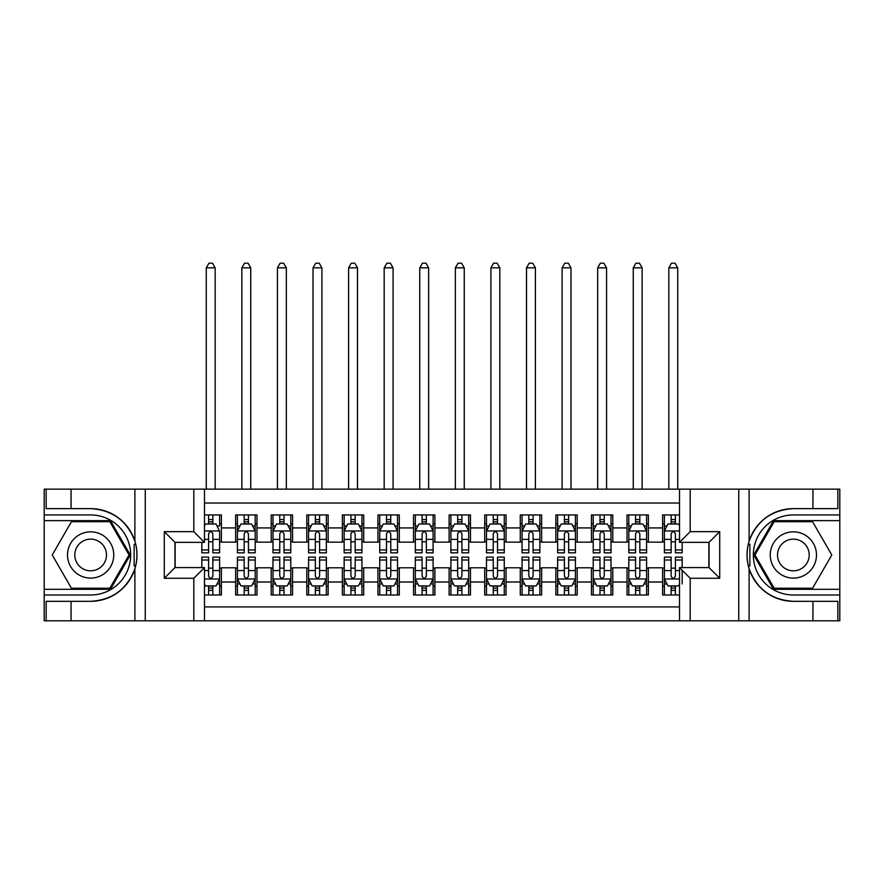 <?xml version="1.0" encoding="UTF-8"?>
<svg xmlns="http://www.w3.org/2000/svg" width="884" height="884" viewBox="0 0 884 884"><rect width="100%" height="100%" fill="white"/><g stroke="black" fill="none" stroke-linecap="round" stroke-linejoin="round"><path stroke-width="1.33" d="M204.491 620.8L679.509 620.8L679.509 567.605L709.034 567.605L709.034 542.345L679.509 542.345L679.509 489.15L204.491 489.15L204.491 542.345L174.966 542.345L174.966 567.605L204.491 567.605L204.491 620.8L71.063 620.8L71.063 601.319L90.632 601.319A46.344 46.344 0 0 0 134.887 568.732C137.606 559.572 137.606 550.389 134.887 541.207A46.344 46.344 0 0 0 90.632 508.632L71.063 508.632L71.063 489.15L44.2 489.15L44.2 589.308L110.456 589.308L130.28 554.975L110.456 520.632L44.2 520.632M679.509 514.941L662.602 514.941L662.602 527.925L648.37 527.925L648.37 542.157L662.602 542.157L662.602 527.925M648.37 527.925L648.37 514.941L627.021 514.941L627.021 527.925L612.789 527.925L612.789 542.157L627.021 542.157L627.021 527.925M612.789 527.925L612.789 514.941L591.44 514.941L591.44 527.925L577.208 527.925L577.208 542.157L591.44 542.157L591.44 527.925M577.208 527.925L577.208 514.941L555.859 514.941L555.859 527.925L541.627 527.925L541.627 542.157L555.859 542.157L555.859 527.925M541.627 527.925L541.627 514.941L520.278 514.941L520.278 527.925L506.046 527.925L506.046 542.157L520.278 542.157L520.278 527.925M506.046 527.925L506.046 514.941L484.697 514.941L484.697 527.925L470.465 527.925L470.465 542.157L484.697 542.157L484.697 527.925M470.465 527.925L470.465 514.941L449.116 514.941L449.116 527.925L434.884 527.925L434.884 542.157L449.116 542.157L449.116 527.925M434.884 527.925L434.884 514.941L413.535 514.941L413.535 527.925L399.303 527.925L399.303 542.157L413.535 542.157L413.535 527.925M399.303 527.925L399.303 514.941L377.954 514.941L377.954 527.925L363.722 527.925L363.722 542.157L377.954 542.157L377.954 527.925M363.722 527.925L363.722 514.941L342.373 514.941L342.373 527.925L328.141 527.925L328.141 542.157L342.373 542.157L342.373 527.925M328.141 527.925L328.141 514.941L306.792 514.941L306.792 527.925L292.56 527.925L292.56 542.157L306.792 542.157L306.792 527.925M292.56 527.925L292.56 514.941L271.211 514.941L271.211 527.925L256.979 527.925L256.979 542.157L271.211 542.157L271.211 527.925M256.979 527.925L256.979 514.941L235.63 514.941L235.63 542.157L221.398 542.157L221.398 514.941L204.491 514.941M204.491 594.998L221.398 594.998L221.398 567.782L235.63 567.782L235.63 594.998L256.979 594.998L256.979 567.782L271.211 567.782L271.211 582.015L256.979 582.015M271.211 582.015L271.211 594.998L292.56 594.998L292.56 567.782L306.792 567.782L306.792 582.015L292.56 582.015M306.792 582.015L306.792 594.998L328.141 594.998L328.141 567.782L342.373 567.782L342.373 582.015L328.141 582.015M342.373 582.015L342.373 594.998L363.722 594.998L363.722 567.782L377.954 567.782L377.954 582.015L363.722 582.015M377.954 582.015L377.954 594.998L399.303 594.998L399.303 567.782L413.535 567.782L413.535 582.015L399.303 582.015M413.535 582.015L413.535 594.998L434.884 594.998L434.884 567.782L449.116 567.782L449.116 582.015L434.884 582.015M449.116 582.015L449.116 594.998L470.465 594.998L470.465 567.782L484.697 567.782L484.697 582.015L470.465 582.015M484.697 582.015L484.697 594.998L506.046 594.998L506.046 567.782L520.278 567.782L520.278 582.015L506.046 582.015M520.278 582.015L520.278 594.998L541.627 594.998L541.627 567.782L555.859 567.782L555.859 582.015L541.627 582.015M555.859 582.015L555.859 594.998L577.208 594.998L577.208 567.782L591.44 567.782L591.44 582.015L577.208 582.015M591.44 582.015L591.44 594.998L612.789 594.998L612.789 567.782L627.021 567.782L627.021 582.015L612.789 582.015M627.021 582.015L627.021 594.998L648.37 594.998L648.37 567.782L662.602 567.782L662.602 582.015L648.37 582.015M679.509 503.018L204.491 503.018M204.491 606.921L679.509 606.921M662.602 582.015L662.602 594.998L679.509 594.998M175.142 542.345L175.142 567.605M708.857 567.605L708.857 542.345M208.591 523.836L212.856 523.836M219.619 523.836L221.398 523.836M208.591 541.804L212.856 541.804M219.619 541.804L221.398 541.804M208.591 568.136L212.856 568.136M219.619 568.136L221.398 568.136M208.591 586.103L212.856 586.103M219.619 586.103L221.398 586.103M235.63 541.804L237.409 541.804M244.172 541.804L248.437 541.804M255.2 541.804L256.979 541.804M235.63 523.836L237.409 523.836M244.172 523.836L248.437 523.836M255.2 523.836L256.979 523.836M235.63 568.136L237.409 568.136M244.172 568.136L248.437 568.136M255.2 568.136L256.979 568.136M235.63 586.103L237.409 586.103M244.172 586.103L248.437 586.103M255.2 586.103L256.979 586.103M271.211 568.136L272.99 568.136M279.753 568.136L284.018 568.136M290.781 568.136L292.56 568.136M271.211 586.103L272.99 586.103M279.753 586.103L284.018 586.103M290.781 586.103L292.56 586.103M271.211 523.836L272.99 523.836M279.753 523.836L284.018 523.836M290.781 523.836L292.56 523.836M271.211 541.804L272.99 541.804M279.753 541.804L284.018 541.804M290.781 541.804L292.56 541.804M306.792 568.136L308.571 568.136M315.334 568.136L319.599 568.136M326.362 568.136L328.141 568.136M306.792 586.103L308.571 586.103M315.334 586.103L319.599 586.103M326.362 586.103L328.141 586.103M306.792 523.836L308.571 523.836M315.334 523.836L319.599 523.836M326.362 523.836L328.141 523.836M306.792 541.804L308.571 541.804M315.334 541.804L319.599 541.804M326.362 541.804L328.141 541.804M342.373 568.136L344.152 568.136M350.915 568.136L355.18 568.136M361.943 568.136L363.722 568.136M342.373 586.103L344.152 586.103M350.915 586.103L355.18 586.103M361.943 586.103L363.722 586.103M342.373 523.836L344.152 523.836M350.915 523.836L355.18 523.836M361.943 523.836L363.722 523.836M342.373 541.804L344.152 541.804M350.915 541.804L355.18 541.804M361.943 541.804L363.722 541.804M377.954 568.136L379.733 568.136M386.496 568.136L390.761 568.136M397.524 568.136L399.303 568.136M377.954 586.103L379.733 586.103M386.496 586.103L390.761 586.103M397.524 586.103L399.303 586.103M377.954 523.836L379.733 523.836M386.496 523.836L390.761 523.836M397.524 523.836L399.303 523.836M377.954 541.804L379.733 541.804M386.496 541.804L390.761 541.804M397.524 541.804L399.303 541.804M413.535 568.136L415.314 568.136M422.077 568.136L426.342 568.136M433.105 568.136L434.884 568.136M413.535 586.103L415.314 586.103M422.077 586.103L426.342 586.103M433.105 586.103L434.884 586.103M413.535 523.836L415.314 523.836M422.077 523.836L426.342 523.836M433.105 523.836L434.884 523.836M413.535 541.804L415.314 541.804M422.077 541.804L426.342 541.804M433.105 541.804L434.884 541.804M449.116 568.136L450.895 568.136M457.658 568.136L461.923 568.136M468.686 568.136L470.465 568.136M449.116 586.103L450.895 586.103M457.658 586.103L461.923 586.103M468.686 586.103L470.465 586.103M449.116 523.836L450.895 523.836M457.658 523.836L461.923 523.836M468.686 523.836L470.465 523.836M449.116 541.804L450.895 541.804M457.658 541.804L461.923 541.804M468.686 541.804L470.465 541.804M484.697 568.136L486.476 568.136M493.239 568.136L497.504 568.136M504.267 568.136L506.046 568.136M484.697 586.103L486.476 586.103M493.239 586.103L497.504 586.103M504.267 586.103L506.046 586.103M484.697 523.836L486.476 523.836M493.239 523.836L497.504 523.836M504.267 523.836L506.046 523.836M484.697 541.804L486.476 541.804M493.239 541.804L497.504 541.804M504.267 541.804L506.046 541.804M520.278 568.136L522.057 568.136M528.82 568.136L533.085 568.136M539.848 568.136L541.627 568.136M520.278 586.103L522.057 586.103M528.82 586.103L533.085 586.103M539.848 586.103L541.627 586.103M520.278 523.836L522.057 523.836M528.82 523.836L533.085 523.836M539.848 523.836L541.627 523.836M520.278 541.804L522.057 541.804M528.82 541.804L533.085 541.804M539.848 541.804L541.627 541.804M555.859 568.136L557.638 568.136M564.401 568.136L568.666 568.136M575.429 568.136L577.208 568.136M555.859 586.103L557.638 586.103M564.401 586.103L568.666 586.103M575.429 586.103L577.208 586.103M555.859 523.836L557.638 523.836M564.401 523.836L568.666 523.836M575.429 523.836L577.208 523.836M555.859 541.804L557.638 541.804M564.401 541.804L568.666 541.804M575.429 541.804L577.208 541.804M591.44 568.136L593.219 568.136M599.982 568.136L604.247 568.136M611.01 568.136L612.789 568.136M591.44 586.103L593.219 586.103M599.982 586.103L604.247 586.103M611.01 586.103L612.789 586.103M591.44 523.836L593.219 523.836M599.982 523.836L604.247 523.836M611.01 523.836L612.789 523.836M591.44 541.804L593.219 541.804M599.982 541.804L604.247 541.804M611.01 541.804L612.789 541.804M627.021 568.136L628.8 568.136M635.563 568.136L639.828 568.136M646.591 568.136L648.37 568.136M627.021 586.103L628.8 586.103M635.563 586.103L639.828 586.103M646.591 586.103L648.37 586.103M627.021 523.836L628.8 523.836M635.563 523.836L639.828 523.836M646.591 523.836L648.37 523.836M627.021 541.804L628.8 541.804M635.563 541.804L639.828 541.804M646.591 541.804L648.37 541.804M662.602 568.136L664.381 568.136M671.144 568.136L675.409 568.136M662.602 586.103L664.381 586.103M671.144 586.103L675.409 586.103M662.602 523.836L664.381 523.836M671.144 523.836L675.409 523.836M662.602 541.804L664.381 541.804M671.144 541.804L675.409 541.804M212.856 514.941L212.856 524.013L212.856 519.571L208.591 519.571M201.828 549.936L201.828 552.832L208.591 552.832L208.591 549.936L201.828 549.936L201.828 542.345M204.491 525.792L205.386 524.013L216.061 524.013L219.619 531.129L219.619 552.832L212.856 552.832L212.856 533.803C211.431 531.063 210.016 531.063 208.591 533.803L208.591 545.804M219.619 526.046L219.619 519.571M217.033 525.969L219.619 525.969L219.619 514.941M208.591 524.013L208.591 514.941M204.491 539.373L208.591 539.373L208.591 549.936M215.166 489.15L215.166 267.83L206.27 267.83L206.27 489.15M206.27 267.83L208.944 263.2L212.503 263.2L215.166 267.83M208.591 590.379L212.856 590.379M204.491 584.147L205.386 585.926L216.061 585.926L219.619 578.81L219.619 557.108L212.856 557.108L212.856 560.003L219.619 560.003M219.619 578.81L219.619 594.998M201.828 567.605L201.828 557.108L208.591 557.108L208.591 576.147C210.005 578.887 211.431 578.887 212.856 576.147L212.856 560.003M212.856 585.926L212.856 594.998M208.591 594.998L208.591 585.926M102.201 534.942A23.128 23.128 0 0 0 70.609 543.406A23.128 23.128 0 0 0 79.074 574.998A23.128 23.128 0 0 0 110.666 566.534A23.128 23.128 0 0 0 102.201 534.942M98.555 541.262A15.835 15.835 0 0 0 76.919 547.052A15.835 15.835 0 0 0 82.72 568.688A15.835 15.835 0 0 0 104.345 562.887A15.835 15.835 0 0 0 98.555 541.262M109.837 588.236L71.427 588.236L52.222 554.975L71.427 521.704L109.837 521.704L129.053 554.975L109.837 588.236M804.926 534.942A23.128 23.128 0 0 0 773.334 543.406A23.128 23.128 0 0 0 781.799 574.998A23.128 23.128 0 0 0 813.39 566.534A23.128 23.128 0 0 0 804.926 534.942M801.28 541.262A15.835 15.835 0 0 0 779.655 547.052A15.835 15.835 0 0 0 785.445 568.688A15.835 15.835 0 0 0 807.081 562.887A15.835 15.835 0 0 0 801.28 541.262M812.573 588.236L774.163 588.236L754.947 554.975L774.163 521.704L812.573 521.704L831.778 554.975L812.573 588.236M134.136 565.649L135.727 565.649A46.344 46.344 0 0 0 135.738 544.301L134.136 544.301L134.136 565.926L135.661 565.926M71.063 489.15L134.887 489.15L134.887 541.207C127.163 520.798 112.412 509.946 90.632 508.632M90.632 601.319C112.412 600.004 127.163 589.142 134.887 568.732L134.887 620.8M193.817 620.8L193.817 578.28L164.291 578.28L164.291 531.66L193.817 531.66L193.817 489.15L145.252 489.15L145.252 620.8M71.063 620.8L44.2 620.8L44.2 589.308M44.2 594.998L90.632 594.998A40.034 40.034 0 0 0 130.666 554.975A40.034 40.034 0 0 0 90.632 514.941L44.2 514.941M134.887 489.15L145.252 489.15M193.817 489.15L204.491 489.15M71.063 601.319L46.156 601.319L46.156 620.8M71.063 508.632L46.156 508.632L46.156 489.15M193.817 578.28L204.491 567.605M164.291 578.28L174.966 567.605M164.291 531.66L174.966 542.345M193.817 531.66L204.491 542.345M134.136 544.301L135.672 544.036M136.81 558.953L136.954 553.34M136.49 548.279L136.246 546.765M748.328 565.915L749.864 565.915L749.864 544.29L748.273 544.29A46.344 46.344 0 0 0 793.368 601.319L812.937 601.319L812.937 620.8L839.8 620.8L839.8 520.632L773.544 520.632L753.721 554.975L773.544 589.308L839.8 589.308M679.509 489.15L812.937 489.15L812.937 508.632L793.368 508.632A46.344 46.344 0 0 0 748.339 544.014L749.864 544.29M793.368 508.632C771.588 509.946 756.837 520.798 749.113 541.207C746.394 550.378 746.394 559.55 749.113 568.732C756.837 589.142 771.588 600.004 793.368 601.319M690.183 489.15L690.183 531.66L719.709 531.66L719.709 578.28L690.183 578.28L690.183 620.8L738.748 620.8L738.748 489.15M749.113 568.732L749.113 620.8L812.937 620.8M812.937 489.15L839.8 489.15L839.8 520.632M839.8 514.941L793.368 514.941A40.034 40.034 0 0 0 753.334 554.975A40.034 40.034 0 0 0 793.368 594.998L839.8 594.998M749.113 620.8L738.748 620.8M690.183 620.8L679.509 620.8M812.937 508.632L837.844 508.632L837.844 489.15M812.937 601.319L837.844 601.319L837.844 620.8M690.183 531.66L679.509 542.345M719.709 531.66L709.034 542.345M719.709 578.28L709.034 567.605M690.183 578.28L679.509 567.605M747.19 550.997L747.046 556.6M747.51 561.66L747.754 563.174M749.864 565.638L748.262 565.638M248.437 519.571L244.172 519.571M255.2 549.936L248.437 549.936L248.437 552.832L255.2 552.832L255.2 531.129L251.642 524.013L240.967 524.013L237.409 531.129L237.409 552.832L244.172 552.832L244.172 549.936L237.409 549.936M237.409 531.129L237.409 514.941M255.2 531.129L255.2 514.941M244.172 524.013L244.172 514.941M248.437 514.941L248.437 524.013M248.437 549.936L248.437 533.803C247.012 531.063 245.597 531.063 244.172 533.803L244.172 549.936M250.747 489.15L250.747 267.83L241.851 267.83L241.851 489.15M241.851 267.83L244.525 263.2L248.084 263.2L250.747 267.83M284.018 519.571L279.753 519.571M290.781 549.936L284.018 549.936L284.018 552.832L290.781 552.832L290.781 531.129L287.223 524.013L276.548 524.013L272.99 531.129L272.99 552.832L279.753 552.832L279.753 549.936L272.99 549.936M272.99 531.129L272.99 514.941M290.781 531.129L290.781 514.941M279.753 524.013L279.753 514.941M284.018 514.941L284.018 524.013M284.018 549.936L284.018 533.803C282.593 531.063 281.178 531.063 279.753 533.803L279.753 549.936M286.328 489.15L286.328 267.83L277.432 267.83L277.432 489.15M277.432 267.83L280.106 263.2L283.665 263.2L286.328 267.83M319.599 519.571L315.334 519.571M326.362 549.936L319.599 549.936L319.599 552.832L326.362 552.832L326.362 531.129L322.804 524.013L312.129 524.013L308.571 531.129L308.571 552.832L315.334 552.832L315.334 549.936L308.571 549.936M308.571 531.129L308.571 514.941M326.362 531.129L326.362 514.941M315.334 524.013L315.334 514.941M319.599 514.941L319.599 524.013M319.599 549.936L319.599 533.803C318.174 531.063 316.759 531.063 315.334 533.803L315.334 549.936M321.909 489.15L321.909 267.83L313.013 267.83L313.013 489.15M313.013 267.83L315.687 263.2L319.246 263.2L321.909 267.83M355.18 519.571L350.915 519.571M361.943 549.936L355.18 549.936L355.18 552.832L361.943 552.832L361.943 531.129L358.385 524.013L347.71 524.013L344.152 531.129L344.152 552.832L350.915 552.832L350.915 549.936L344.152 549.936M344.152 531.129L344.152 514.941M361.943 531.129L361.943 514.941M350.915 524.013L350.915 514.941M355.18 514.941L355.18 524.013M355.18 549.936L355.18 533.803C353.755 531.063 352.34 531.063 350.915 533.803L350.915 549.936M357.49 489.15L357.49 267.83L348.594 267.83L348.594 489.15M348.594 267.83L351.268 263.2L354.827 263.2L357.49 267.83M244.172 594.998L244.172 585.926L244.172 590.379L248.437 590.379M239.984 583.97L237.409 583.97L237.409 560.003L244.172 560.003L244.172 557.108L237.409 557.108L237.409 578.81L240.967 585.926L251.642 585.926L255.2 578.81L255.2 570.567L255.2 594.998M255.2 583.893L255.2 590.379M255.2 560.003L255.2 557.108L248.437 557.108L248.437 560.003L255.2 560.003L255.2 570.567L248.437 570.567L248.437 564.136M237.409 583.893L237.409 590.379M237.409 583.97L237.409 594.998M248.437 585.926L248.437 594.998M244.172 560.003L244.172 576.147C245.586 578.887 247.012 578.887 248.437 576.147L248.437 560.003M279.753 594.998L279.753 585.926L279.753 590.379L284.018 590.379M275.565 583.97L272.99 583.97L272.99 560.003L279.753 560.003L279.753 557.108L272.99 557.108L272.99 578.81L276.548 585.926L287.223 585.926L290.781 578.81L290.781 570.567L290.781 594.998M290.781 583.893L290.781 590.379M290.781 560.003L290.781 557.108L284.018 557.108L284.018 560.003L290.781 560.003L290.781 570.567L284.018 570.567L284.018 564.136M272.99 583.893L272.99 590.379M272.99 583.97L272.99 594.998M284.018 585.926L284.018 594.998M279.753 560.003L279.753 576.147C281.167 578.887 282.593 578.887 284.018 576.147L284.018 560.003M315.334 594.998L315.334 585.926L315.334 590.379L319.599 590.379M311.146 583.97L308.571 583.97L308.571 560.003L315.334 560.003L315.334 557.108L308.571 557.108L308.571 578.81L312.129 585.926L322.804 585.926L326.362 578.81L326.362 570.567L326.362 594.998M326.362 583.893L326.362 590.379M326.362 560.003L326.362 557.108L319.599 557.108L319.599 560.003L326.362 560.003L326.362 570.567L319.599 570.567L319.599 564.136M308.571 583.893L308.571 590.379M308.571 583.97L308.571 594.998M319.599 585.926L319.599 594.998M315.334 560.003L315.334 576.147C316.748 578.887 318.174 578.887 319.599 576.147L319.599 560.003M350.915 594.998L350.915 585.926L350.915 590.379L355.18 590.379M346.727 583.97L344.152 583.97L344.152 560.003L350.915 560.003L350.915 557.108L344.152 557.108L344.152 578.81L347.71 585.926L358.385 585.926L361.943 578.81L361.943 570.567L361.943 594.998M361.943 583.893L361.943 590.379M361.943 560.003L361.943 557.108L355.18 557.108L355.18 560.003L361.943 560.003L361.943 570.567L355.18 570.567L355.18 564.136M344.152 583.893L344.152 590.379M344.152 583.97L344.152 594.998M355.18 585.926L355.18 594.998M350.915 560.003L350.915 576.147C352.329 578.887 353.755 578.887 355.18 576.147L355.18 560.003M390.761 519.571L386.496 519.571M397.524 549.936L390.761 549.936L390.761 552.832L397.524 552.832L397.524 531.129L393.966 524.013L383.291 524.013L379.733 531.129L379.733 552.832L386.496 552.832L386.496 549.936L379.733 549.936M379.733 531.129L379.733 514.941M397.524 531.129L397.524 514.941M386.496 524.013L386.496 514.941M390.761 514.941L390.761 524.013M390.761 549.936L390.761 533.803C389.347 531.063 387.921 531.063 386.496 533.803L386.496 549.936M393.071 489.15L393.071 267.83L384.175 267.83L384.175 489.15M384.175 267.83L386.849 263.2L390.408 263.2L393.071 267.83M386.496 594.998L386.496 585.926L386.496 590.379L390.761 590.379M382.308 583.97L379.733 583.97L379.733 560.003L386.496 560.003L386.496 557.108L379.733 557.108L379.733 578.81L383.291 585.926L393.966 585.926L397.524 578.81L397.524 570.567L397.524 594.998M397.524 583.893L397.524 590.379M397.524 560.003L397.524 557.108L390.761 557.108L390.761 560.003L397.524 560.003L397.524 570.567L390.761 570.567L390.761 564.136M379.733 583.893L379.733 590.379M379.733 583.97L379.733 594.998M390.761 585.926L390.761 594.998M386.496 560.003L386.496 576.147C387.91 578.887 389.336 578.887 390.761 576.147L390.761 560.003M426.342 519.571L422.077 519.571M433.105 549.936L426.342 549.936L426.342 552.832L433.105 552.832L433.105 531.129L429.547 524.013L418.872 524.013L415.314 531.129L415.314 552.832L422.077 552.832L422.077 549.936L415.314 549.936M415.314 531.129L415.314 514.941M433.105 531.129L433.105 514.941M422.077 524.013L422.077 514.941M426.342 514.941L426.342 524.013M426.342 549.936L426.342 533.803C424.928 531.063 423.502 531.063 422.077 533.803L422.077 549.936M428.652 489.15L428.652 267.83L419.756 267.83L419.756 489.15M419.756 267.83L422.43 263.2L425.989 263.2L428.652 267.83M422.077 594.998L422.077 585.926L422.077 590.379L426.342 590.379M417.889 583.97L415.314 583.97L415.314 560.003L422.077 560.003L422.077 557.108L415.314 557.108L415.314 578.81L418.872 585.926L429.547 585.926L433.105 578.81L433.105 570.567L433.105 594.998M433.105 583.893L433.105 590.379M433.105 560.003L433.105 557.108L426.342 557.108L426.342 560.003L433.105 560.003L433.105 570.567L426.342 570.567L426.342 564.136M415.314 583.893L415.314 590.379M415.314 583.97L415.314 594.998M426.342 585.926L426.342 594.998M422.077 560.003L422.077 576.147C423.491 578.887 424.917 578.887 426.342 576.147L426.342 560.003M461.923 519.571L457.658 519.571M468.686 549.936L461.923 549.936L461.923 552.832L468.686 552.832L468.686 531.129L465.128 524.013L454.453 524.013L450.895 531.129L450.895 552.832L457.658 552.832L457.658 549.936L450.895 549.936M450.895 531.129L450.895 514.941M468.686 531.129L468.686 514.941M457.658 524.013L457.658 514.941M461.923 514.941L461.923 524.013M461.923 549.936L461.923 533.803C460.509 531.063 459.083 531.063 457.658 533.803L457.658 549.936M464.244 489.15L464.244 267.83L455.348 267.83L455.348 489.15M455.348 267.83L458.011 263.2L461.57 263.2L464.244 267.83M457.658 594.998L457.658 585.926L457.658 590.379L461.923 590.379M453.47 583.97L450.895 583.97L450.895 560.003L457.658 560.003L457.658 557.108L450.895 557.108L450.895 578.81L454.453 585.926L465.128 585.926L468.686 578.81L468.686 570.567L468.686 594.998M468.686 583.893L468.686 590.379M468.686 560.003L468.686 557.108L461.923 557.108L461.923 560.003L468.686 560.003L468.686 570.567L461.923 570.567L461.923 564.136M450.895 583.893L450.895 590.379M450.895 583.97L450.895 594.998M461.923 585.926L461.923 594.998M457.658 560.003L457.658 576.147C459.072 578.887 460.498 578.887 461.923 576.147L461.923 560.003M497.504 519.571L493.239 519.571M504.267 549.936L497.504 549.936L497.504 552.832L504.267 552.832L504.267 531.129L500.709 524.013L490.034 524.013L486.476 531.129L486.476 552.832L493.239 552.832L493.239 549.936L486.476 549.936M486.476 531.129L486.476 514.941M504.267 531.129L504.267 514.941M493.239 524.013L493.239 514.941M497.504 514.941L497.504 524.013M497.504 549.936L497.504 533.803C496.09 531.063 494.664 531.063 493.239 533.803L493.239 549.936M499.825 489.15L499.825 267.83L490.929 267.83L490.929 489.15M490.929 267.83L493.592 263.2L497.151 263.2L499.825 267.83M493.239 594.998L493.239 585.926L493.239 590.379L497.504 590.379M489.051 583.97L486.476 583.97L486.476 560.003L493.239 560.003L493.239 557.108L486.476 557.108L486.476 578.81L490.034 585.926L500.709 585.926L504.267 578.81L504.267 570.567L504.267 594.998M504.267 583.893L504.267 590.379M504.267 560.003L504.267 557.108L497.504 557.108L497.504 560.003L504.267 560.003L504.267 570.567L497.504 570.567L497.504 564.136M486.476 583.893L486.476 590.379M486.476 583.97L486.476 594.998M497.504 585.926L497.504 594.998M493.239 560.003L493.239 576.147C494.653 578.887 496.079 578.887 497.504 576.147L497.504 560.003M533.085 519.571L528.82 519.571M539.848 549.936L533.085 549.936L533.085 552.832L539.848 552.832L539.848 531.129L536.29 524.013L525.615 524.013L522.057 531.129L522.057 552.832L528.82 552.832L528.82 549.936L522.057 549.936M522.057 531.129L522.057 514.941M539.848 531.129L539.848 514.941M528.82 524.013L528.82 514.941M533.085 514.941L533.085 524.013M533.085 549.936L533.085 533.803C531.671 531.063 530.245 531.063 528.82 533.803L528.82 549.936M535.406 489.15L535.406 267.83L526.51 267.83L526.51 489.15M526.51 267.83L529.173 263.2L532.732 263.2L535.406 267.83M528.82 594.998L528.82 585.926L528.82 590.379L533.085 590.379M524.632 583.97L522.057 583.97L522.057 560.003L528.82 560.003L528.82 557.108L522.057 557.108L522.057 578.81L525.615 585.926L536.29 585.926L539.848 578.81L539.848 570.567L539.848 594.998M539.848 583.893L539.848 590.379M539.848 560.003L539.848 557.108L533.085 557.108L533.085 560.003L539.848 560.003L539.848 570.567L533.085 570.567L533.085 564.136M522.057 583.893L522.057 590.379M522.057 583.97L522.057 594.998M533.085 585.926L533.085 594.998M528.82 560.003L528.82 576.147C530.245 578.887 531.66 578.887 533.085 576.147L533.085 560.003M568.666 519.571L564.401 519.571M575.429 549.936L568.666 549.936L568.666 552.832L575.429 552.832L575.429 531.129L571.871 524.013L561.196 524.013L557.638 531.129L557.638 552.832L564.401 552.832L564.401 549.936L557.638 549.936M557.638 531.129L557.638 514.941M575.429 531.129L575.429 514.941M564.401 524.013L564.401 514.941M568.666 514.941L568.666 524.013M568.666 549.936L568.666 533.803C567.252 531.063 565.826 531.063 564.401 533.803L564.401 549.936M570.987 489.15L570.987 267.83L562.091 267.83L562.091 489.15M562.091 267.83L564.754 263.2L568.313 263.2L570.987 267.83M564.401 594.998L564.401 585.926L564.401 590.379L568.666 590.379M560.224 583.97L557.638 583.97L557.638 560.003L564.401 560.003L564.401 557.108L557.638 557.108L557.638 578.81L561.196 585.926L571.871 585.926L575.429 578.81L575.429 570.567L575.429 594.998M575.429 583.893L575.429 590.379M575.429 560.003L575.429 557.108L568.666 557.108L568.666 560.003L575.429 560.003L575.429 570.567L568.666 570.567L568.666 564.136M557.638 583.893L557.638 590.379M557.638 583.97L557.638 594.998M568.666 585.926L568.666 594.998M564.401 560.003L564.401 576.147C565.826 578.887 567.241 578.887 568.666 576.147L568.666 560.003M604.247 519.571L599.982 519.571M611.01 549.936L604.247 549.936L604.247 552.832L611.01 552.832L611.01 531.129L607.452 524.013L596.777 524.013L593.219 531.129L593.219 552.832L599.982 552.832L599.982 549.936L593.219 549.936M593.219 531.129L593.219 514.941M611.01 531.129L611.01 514.941M599.982 524.013L599.982 514.941M604.247 514.941L604.247 524.013M604.247 549.936L604.247 533.803C602.833 531.063 601.407 531.063 599.982 533.803L599.982 549.936M606.568 489.15L606.568 267.83L597.672 267.83L597.672 489.15M597.672 267.83L600.335 263.2L603.894 263.2L606.568 267.83M599.982 594.998L599.982 585.926L599.982 590.379L604.247 590.379M595.805 583.97L593.219 583.97L593.219 560.003L599.982 560.003L599.982 557.108L593.219 557.108L593.219 578.81L596.777 585.926L607.452 585.926L611.01 578.81L611.01 570.567L611.01 594.998M611.01 583.893L611.01 590.379M611.01 560.003L611.01 557.108L604.247 557.108L604.247 560.003L611.01 560.003L611.01 570.567L604.247 570.567L604.247 564.136M593.219 583.893L593.219 590.379M593.219 583.97L593.219 594.998M604.247 585.926L604.247 594.998M599.982 560.003L599.982 576.147C601.407 578.887 602.822 578.887 604.247 576.147L604.247 560.003M639.828 519.571L635.563 519.571M646.591 549.936L639.828 549.936L639.828 552.832L646.591 552.832L646.591 531.129L643.033 524.013L632.358 524.013L628.8 531.129L628.8 552.832L635.563 552.832L635.563 549.936L628.8 549.936M628.8 531.129L628.8 514.941M646.591 531.129L646.591 514.941M635.563 524.013L635.563 514.941M639.828 514.941L639.828 524.013M639.828 549.936L639.828 533.803C638.414 531.063 636.988 531.063 635.563 533.803L635.563 549.936M642.149 489.15L642.149 267.83L633.253 267.83L633.253 489.15M633.253 267.83L635.916 263.2L639.475 263.2L642.149 267.83M635.563 594.998L635.563 585.926L635.563 590.379L639.828 590.379M631.386 583.97L628.8 583.97L628.8 560.003L635.563 560.003L635.563 557.108L628.8 557.108L628.8 578.81L632.358 585.926L643.033 585.926L646.591 578.81L646.591 570.567L646.591 594.998M646.591 583.893L646.591 590.379M646.591 560.003L646.591 557.108L639.828 557.108L639.828 560.003L646.591 560.003L646.591 570.567L639.828 570.567L639.828 564.136M628.8 583.893L628.8 590.379M628.8 583.97L628.8 594.998M639.828 585.926L639.828 594.998M635.563 560.003L635.563 576.147C636.988 578.887 638.403 578.887 639.828 576.147L639.828 560.003M675.409 519.571L671.144 519.571M679.509 525.792L678.614 524.013L667.939 524.013L664.381 531.129L664.381 552.832L671.144 552.832L671.144 549.936L664.381 549.936M664.381 531.129L664.381 514.941M682.172 542.345L682.172 552.832L675.409 552.832L675.409 533.803C673.995 531.063 672.569 531.063 671.144 533.803L671.144 549.936M671.144 524.013L671.144 514.941M675.409 514.941L675.409 524.013M677.73 489.15L677.73 267.83L668.834 267.83L668.834 489.15M668.834 267.83L671.497 263.2L675.056 263.2L677.73 267.83M671.144 594.998L671.144 585.926L671.144 590.379L675.409 590.379M682.172 570.567L682.172 583.97M682.172 560.003L682.172 557.108L675.409 557.108L675.409 560.003L682.172 560.003L682.172 567.605M679.509 584.147L678.614 585.926L667.939 585.926L664.381 578.81L664.381 557.108L671.144 557.108L671.144 576.147C672.569 578.887 673.984 578.887 675.409 576.147L675.409 564.136M671.144 560.003L664.381 560.003L664.381 594.998M664.381 583.893L664.381 590.379M675.409 585.926L675.409 594.998M679.509 570.567L675.409 570.567L675.409 560.003M235.63 582.015L221.398 582.015M235.63 527.925L221.398 527.925M219.53 530.952L204.491 530.952M219.619 549.936L212.856 549.936M219.619 539.373L212.856 539.373M212.856 521.836L208.591 521.836M204.491 578.987L219.53 578.987M219.619 583.97L217.033 583.97M201.828 560.003L208.591 560.003M212.856 570.567L219.619 570.567M204.491 570.567L208.591 570.567M208.591 588.114L212.856 588.114M749.113 489.15L749.113 541.207M255.111 530.952L237.498 530.952M237.409 525.969L239.984 525.969M252.614 525.969L255.2 525.969M244.172 539.373L237.409 539.373M255.2 539.373L248.437 539.373M248.437 521.836L244.172 521.836M290.692 530.952L273.079 530.952M272.99 525.969L275.565 525.969M288.195 525.969L290.781 525.969M279.753 539.373L272.99 539.373M290.781 539.373L284.018 539.373M284.018 521.836L279.753 521.836M326.273 530.952L308.66 530.952M308.571 525.969L311.146 525.969M323.776 525.969L326.362 525.969M315.334 539.373L308.571 539.373M326.362 539.373L319.599 539.373M319.599 521.836L315.334 521.836M361.854 530.952L344.241 530.952M344.152 525.969L346.727 525.969M359.368 525.969L361.943 525.969M350.915 539.373L344.152 539.373M361.943 539.373L355.18 539.373M355.18 521.836L350.915 521.836M237.498 578.987L255.111 578.987M255.2 583.97L252.614 583.97M237.409 570.567L244.172 570.567M244.172 588.114L248.437 588.114M273.079 578.987L290.692 578.987M290.781 583.97L288.195 583.97M272.99 570.567L279.753 570.567M279.753 588.114L284.018 588.114M308.66 578.987L326.273 578.987M326.362 583.97L323.776 583.97M308.571 570.567L315.334 570.567M315.334 588.114L319.599 588.114M344.241 578.987L361.854 578.987M361.943 583.97L359.368 583.97M344.152 570.567L350.915 570.567M350.915 588.114L355.18 588.114M397.435 530.952L379.822 530.952M379.733 525.969L382.308 525.969M394.949 525.969L397.524 525.969M386.496 539.373L379.733 539.373M397.524 539.373L390.761 539.373M390.761 521.836L386.496 521.836M379.822 578.987L397.435 578.987M397.524 583.97L394.949 583.97M379.733 570.567L386.496 570.567M386.496 588.114L390.761 588.114M433.016 530.952L415.403 530.952M415.314 525.969L417.889 525.969M430.53 525.969L433.105 525.969M422.077 539.373L415.314 539.373M433.105 539.373L426.342 539.373M426.342 521.836L422.077 521.836M415.403 578.987L433.016 578.987M433.105 583.97L430.53 583.97M415.314 570.567L422.077 570.567M422.077 588.114L426.342 588.114M468.597 530.952L450.984 530.952M450.895 525.969L453.47 525.969M466.111 525.969L468.686 525.969M457.658 539.373L450.895 539.373M468.686 539.373L461.923 539.373M461.923 521.836L457.658 521.836M450.984 578.987L468.597 578.987M468.686 583.97L466.111 583.97M450.895 570.567L457.658 570.567M457.658 588.114L461.923 588.114M504.178 530.952L486.565 530.952M486.476 525.969L489.051 525.969M501.692 525.969L504.267 525.969M493.239 539.373L486.476 539.373M504.267 539.373L497.504 539.373M497.504 521.836L493.239 521.836M486.565 578.987L504.178 578.987M504.267 583.97L501.692 583.97M486.476 570.567L493.239 570.567M493.239 588.114L497.504 588.114M539.759 530.952L522.146 530.952M522.057 525.969L524.632 525.969M537.273 525.969L539.848 525.969M528.82 539.373L522.057 539.373M539.848 539.373L533.085 539.373M533.085 521.836L528.82 521.836M522.146 578.987L539.759 578.987M539.848 583.97L537.273 583.97M522.057 570.567L528.82 570.567M528.82 588.114L533.085 588.114M575.34 530.952L557.727 530.952M557.638 525.969L560.224 525.969M572.854 525.969L575.429 525.969M564.401 539.373L557.638 539.373M575.429 539.373L568.666 539.373M568.666 521.836L564.401 521.836M557.727 578.987L575.34 578.987M575.429 583.97L572.854 583.97M557.638 570.567L564.401 570.567M564.401 588.114L568.666 588.114M610.921 530.952L593.308 530.952M593.219 525.969L595.805 525.969M608.435 525.969L611.01 525.969M599.982 539.373L593.219 539.373M611.01 539.373L604.247 539.373M604.247 521.836L599.982 521.836M593.308 578.987L610.921 578.987M611.01 583.97L608.435 583.97M593.219 570.567L599.982 570.567M599.982 588.114L604.247 588.114M646.502 530.952L628.889 530.952M628.8 525.969L631.386 525.969M644.016 525.969L646.591 525.969M635.563 539.373L628.8 539.373M646.591 539.373L639.828 539.373M639.828 521.836L635.563 521.836M628.889 578.987L646.502 578.987M646.591 583.97L644.016 583.97M628.8 570.567L635.563 570.567M635.563 588.114L639.828 588.114M679.509 530.952L664.47 530.952M664.381 525.969L666.967 525.969M682.172 549.936L675.409 549.936M671.144 539.373L664.381 539.373M679.509 539.373L675.409 539.373M675.409 521.836L671.144 521.836M664.47 578.987L679.509 578.987M666.967 583.97L664.381 583.97M664.381 570.567L671.144 570.567M671.144 588.114L675.409 588.114"/></g></svg>
